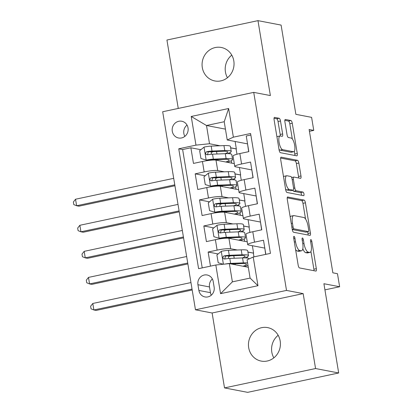 <?xml version="1.0" encoding="UTF-8"?>
<svg xmlns="http://www.w3.org/2000/svg" width="413" height="413" viewBox="0 0 413 413"><rect width="100%" height="100%" fill="white"/><g stroke="black" fill="none" stroke-linecap="round" stroke-linejoin="round"><path stroke-width="0.62" d="M294.015 236.355A1.833 0.604 78 0 0 293.932 236.355A1.833 0.604 78 0 0 293.674 238.022L298.176 265.198A2.617 0.862 78 0 0 299.508 267.934L315.847 271.067A2.617 0.862 78 0 0 315.971 271.067A2.617 0.862 78 0 0 316.332 268.682L311.836 241.507A1.833 0.604 78 0 0 310.901 239.597A1.833 0.604 78 0 0 310.819 239.597A1.833 0.604 78 0 0 310.561 241.264L311.144 244.78A8.368 2.752 78 0 1 309.982 252.405A8.368 2.752 78 0 1 309.595 252.41L308.232 252.147A8.368 2.752 78 0 1 303.973 243.402L303.39 239.886A1.833 0.604 78 0 0 302.455 237.976A1.833 0.604 78 0 0 302.373 237.976A1.833 0.604 78 0 0 302.12 239.643L302.703 243.159A8.368 2.752 78 0 1 301.536 250.784A8.368 2.752 78 0 1 301.149 250.789L299.786 250.526A8.368 2.752 78 0 1 295.527 241.786L294.944 238.265A1.833 0.604 78 0 0 294.015 236.355M202.308 67.567A17.047 15.947 -79.1 0 0 214.843 80.958A17.047 15.947 -79.1 0 0 233.804 60.861A17.047 15.947 -79.1 0 0 221.27 47.469A17.047 15.947 -79.1 0 0 202.308 67.567M227.455 77.727A17.047 15.947 100.9 0 1 225.436 72.001A17.047 15.947 100.9 0 1 231.786 55.136M248.688 347.7A17.047 15.947 -79.1 0 0 261.222 361.091A17.047 15.947 -79.1 0 0 280.184 340.999A17.047 15.947 -79.1 0 0 267.65 327.607A17.047 15.947 -79.1 0 0 248.688 347.7M273.829 357.865A17.047 15.947 100.9 0 1 271.811 352.139A17.047 15.947 100.9 0 1 278.166 335.273M172.283 131.288A8.523 7.976 -79.1 0 0 178.55 137.983A8.523 7.976 -79.1 0 0 188.034 127.937A8.523 7.976 -79.1 0 0 181.766 121.241A8.523 7.976 -79.1 0 0 172.283 131.288M187.022 125.072A8.523 7.976 -79.1 0 0 183.847 133.507A8.523 7.976 -79.1 0 0 184.854 136.367M280.499 121.014A2.617 0.862 78 0 0 279.173 118.283L274.583 117.4A2.617 0.862 78 0 0 274.464 117.4A2.617 0.862 78 0 0 274.103 119.785L279.095 149.965A2.617 0.862 78 0 0 280.427 152.702L296.771 155.835A2.617 0.862 78 0 0 296.89 155.835A2.617 0.862 78 0 0 297.257 153.45L292.259 123.27A2.617 0.862 78 0 0 290.928 120.539L285.388 119.476A2.617 0.862 78 0 0 285.269 119.476A2.617 0.862 78 0 0 284.903 121.856L287.045 134.777A2.617 0.862 78 0 0 288.377 137.508L291.124 138.035A6.995 2.302 78 0 1 294.598 144.87A6.995 2.302 78 0 1 293.71 151.721A6.995 2.302 78 0 1 293.385 151.721L282.626 149.656A6.995 2.302 78 0 1 279.152 142.821A6.995 2.302 78 0 1 280.04 135.97A6.995 2.302 78 0 1 280.36 135.97L282.156 136.316A2.617 0.862 78 0 0 282.275 136.316A2.617 0.862 78 0 0 282.642 133.931L280.499 121.014L278.042 121.536A2.617 0.862 78 0 0 276.71 118.805L274.025 118.288M315.563 368.541L303.163 293.617L212.117 312.992L224.522 387.91L315.563 368.541L338.691 372.975L323.911 283.726L339.636 286.741L337.478 273.711L332.857 272.823L309.13 129.501L313.751 130.389L311.598 117.359L295.873 114.339L281.098 25.09L257.97 20.65L166.929 40.025L178.256 108.433M303.163 293.617L286.514 290.422L253.727 92.373L270.376 95.568L257.97 20.65M287.753 196.949A2.617 0.862 78 0 0 287.634 196.949A2.617 0.862 78 0 0 287.272 199.334L292.265 229.52A2.617 0.862 78 0 0 293.597 232.251L309.941 235.384A2.617 0.862 78 0 0 310.06 235.384A2.617 0.862 78 0 0 310.426 233.004L305.429 202.819A2.617 0.862 78 0 0 304.097 200.088L287.525 197.001M285.682 189.743L280.685 159.557A2.617 0.862 78 0 1 281.052 157.177A2.617 0.862 78 0 1 281.17 157.177L297.515 160.311A2.617 0.862 78 0 1 298.842 163.042L300.984 175.964A2.617 0.862 78 0 1 300.618 178.344A2.617 0.862 78 0 1 300.499 178.344L293.87 177.074A2.617 0.862 78 0 0 293.751 177.074A2.617 0.862 78 0 0 293.385 179.459L294.805 188.023A2.617 0.862 78 0 0 296.136 190.76L303.034 192.081A1.833 0.604 78 0 1 303.947 193.873A1.833 0.604 78 0 1 303.715 195.664A1.833 0.604 78 0 1 303.627 195.664L287.014 192.473A2.617 0.862 78 0 1 285.682 189.743M338.691 372.975L247.645 392.35L224.522 387.91M212.499 151.938L211.306 151.705M200.888 149.707L190.878 147.787L193.465 163.419L202.447 161.509L204.172 171.932A10.655 1.384 -9.4 0 1 217.713 170.548L224.321 171.818M216.815 177.993L215.617 177.766M205.199 175.768L195.189 173.847L197.781 189.479L206.763 187.569L208.488 197.992A10.655 1.384 -9.4 0 1 222.029 196.609L228.632 197.873M221.125 204.053L219.933 203.826M209.515 201.823L199.505 199.902L202.096 215.54L211.074 213.629L212.798 224.052A10.655 1.384 -9.4 0 1 226.345 222.669L232.947 223.934M225.441 230.113L224.249 229.886M213.831 227.883L203.821 225.963L206.407 241.6L215.39 239.69A10.655 1.384 -9.4 0 1 228.931 238.301L247.242 241.817M265.833 254.356L263.499 240.242L254.516 242.152A10.655 1.384 -9.4 0 0 247.702 244.604A10.655 1.384 -9.4 0 0 248.373 244.955L264.64 248.079M247.702 244.604L245.978 234.181A10.655 1.384 -9.4 0 1 252.792 231.729L261.775 229.819L259.183 214.182L250.201 216.092A10.655 1.384 -9.4 0 0 243.391 218.544A10.655 1.384 -9.4 0 0 244.062 218.9L260.324 222.018M243.391 218.544L241.662 208.121A10.655 1.384 170.6 0 1 248.476 205.669L257.459 203.759L254.867 188.121L245.89 190.037A10.655 1.384 -9.4 0 0 239.075 192.484A10.655 1.384 -9.4 0 0 239.746 192.84L256.008 195.958M239.075 192.484L237.351 182.061A10.655 1.384 170.6 0 1 244.16 179.609L253.143 177.698L250.557 162.066L241.574 163.976A10.655 1.384 -9.4 0 0 234.76 166.424A10.655 1.384 -9.4 0 0 235.431 166.78L251.698 169.903M234.956 173.858L240.655 174.952L234.971 173.961M239.426 167.549L240.655 174.952M202.447 161.509A10.655 1.384 170.6 0 1 215.989 160.125L234.3 163.641M239.266 199.918L244.966 201.012L239.287 200.021M243.742 193.604L244.966 201.012M206.763 187.569A10.655 1.384 170.6 0 1 220.305 186.186L238.616 189.701M243.582 225.978L249.282 227.073L243.598 226.081M248.058 219.664L249.282 227.073M211.074 213.629A10.655 1.384 170.6 0 1 224.615 212.246L242.927 215.756M214.146 287.211L213.196 281.475A8.26 7.723 -79.1 0 0 207.125 274.991A8.26 7.723 -79.1 0 0 197.941 284.722L198.89 290.453A8.26 7.723 -79.1 0 0 204.962 296.942A8.26 7.723 -79.1 0 0 214.146 287.211M286.514 290.422L195.468 309.796L162.681 111.747L253.727 92.373M190.878 147.787L182.634 149.542L178.752 148.794L198.596 268.667L215.818 265.001L229.36 263.618L248.306 267.252M178.752 148.794L195.974 145.128L191.229 116.466L228.632 108.505L233.376 137.173L250.598 133.507L270.443 253.375L253.221 257.041L257.965 285.708L220.563 293.664L215.818 265.001M218.141 253.943L208.131 252.023L217.114 250.113A10.655 1.384 -9.4 0 1 230.655 248.729L237.263 249.994M247.898 252.033L253.597 253.128L247.914 252.136M252.369 245.725L253.597 253.128M250.851 135.025L246.241 136.006L248.832 151.638L239.85 153.553A10.655 1.384 170.6 0 0 233.035 156L234.76 166.424M203.821 225.963L212.798 224.052M199.505 199.902L208.488 197.992M195.189 173.847L204.172 171.932M182.634 149.542L202.225 267.892M208.131 252.023L210.47 266.137M225.441 129.14L206.495 125.506L209.515 143.745L220.005 145.758M230.64 147.797L236.339 148.892L230.655 147.9M235.116 141.489L236.339 148.892M229.36 263.618L232.38 281.857L250.097 278.088L247.077 259.849L253.221 257.041M212.117 312.992L195.468 309.796M309.43 131.308L313.751 130.389M324.933 289.869L339.636 286.741M247.382 143.843L227.233 139.976L224.213 121.732L206.495 125.506L191.229 116.466M241.285 180.295L240.407 175.004M245.601 206.355L244.723 201.064M249.911 232.416L249.034 227.124M253.964 256.886L253.35 253.179M236.969 154.24L236.091 148.943M247.439 258.048L247.237 256.845M229.757 256.174L228.559 255.941M264.774 247.945L265.683 254.393M244.672 241.326L244.264 238.864M243.123 231.992L242.927 230.784M260.458 221.884L261.62 229.85M257.309 203.79L256.143 195.824M240.356 215.266L239.948 212.803M238.812 205.932L238.611 204.724M252.993 177.729L251.832 169.764M236.04 189.206L235.637 186.743M234.496 179.872L234.3 178.669M248.678 151.674L247.516 143.709M233.376 137.173L227.233 139.976M209.515 143.745L195.974 145.128M231.729 163.145L231.321 160.688M230.186 153.812L229.984 152.609M232.38 281.857L220.563 293.664M250.097 278.088L257.965 285.708M228.632 108.505L224.213 121.732M212.359 278.956A8.26 7.723 -79.1 0 0 209.505 286.942L210.449 292.672A8.26 7.723 -79.1 0 0 211.291 295.192M295.574 249.498A8.368 2.752 78 0 0 297.329 251.047L299.786 250.526M301.536 250.784L299.074 251.31A8.368 2.752 78 0 1 298.692 251.31L297.329 251.047M302.817 248.734A8.368 2.752 78 0 0 305.77 252.668L308.232 252.147M309.982 252.405L307.52 252.932A8.368 2.752 78 0 1 307.133 252.932L305.77 252.668M313.947 270.701A2.617 0.862 78 0 0 313.87 269.209L310.932 251.45M305.568 219.045L302.966 203.341A2.617 0.862 78 0 0 301.635 200.61L287.195 197.837M308.036 235.023A2.617 0.862 78 0 0 307.964 233.526L307.675 231.776M293.07 226.949A1.833 0.604 78 0 0 294.004 228.859L308.351 231.616A1.833 0.604 78 0 0 308.434 231.61A1.833 0.604 78 0 0 308.687 229.943L308.072 226.236A8.368 2.752 78 0 0 303.813 217.491L294.01 215.612A8.368 2.752 78 0 0 293.622 215.612A8.368 2.752 78 0 0 292.461 223.237L293.07 226.949L291.883 227.202M306.048 232.101A1.833 0.604 78 0 1 305.971 232.137A1.833 0.604 78 0 1 305.888 232.137L292.27 229.525M293.622 215.612L291.16 216.133A8.368 2.752 78 0 0 290.21 217.093M280.613 158.065L295.052 160.838L297.515 160.311M298.594 177.982A2.617 0.862 78 0 0 298.522 176.485L296.384 163.569A2.617 0.862 78 0 0 295.052 160.838M292.827 190.238A2.617 0.862 78 0 0 293.674 191.281L300.576 192.608L303.034 192.081M301.573 195.266A1.833 0.604 78 0 0 300.576 192.608M286.994 175.752A6.995 2.302 78 0 0 286.668 175.752A6.995 2.302 78 0 0 285.781 182.603A6.995 2.302 78 0 0 289.26 189.438L293.049 190.166A2.617 0.862 78 0 0 293.168 190.166A2.617 0.862 78 0 0 293.535 187.781L292.115 179.211A2.617 0.862 78 0 0 290.783 176.48L286.994 175.752M286.668 175.752L284.211 176.279A6.995 2.302 78 0 0 283.545 176.826M285.559 188.984A6.995 2.302 78 0 0 286.798 189.959L289.26 189.438M293.168 190.166L290.711 190.687A2.617 0.862 78 0 1 290.587 190.687L286.798 189.959M280.251 135.954A2.617 0.862 78 0 0 280.179 134.452L278.042 121.536M280.04 135.97L277.577 136.496A6.995 2.302 78 0 0 276.947 136.987M278.981 149.274A6.995 2.302 78 0 0 280.169 150.177L282.626 149.656M293.71 151.721L291.248 152.242A6.995 2.302 78 0 1 290.928 152.242L280.169 150.177M292.306 138.938L289.797 123.792A2.617 0.862 78 0 0 288.465 121.061L284.831 120.364M294.867 155.469A2.617 0.862 78 0 0 294.794 153.977L294.34 151.225M224.796 264.083A7.057 0.914 -9.4 0 1 230.604 263.375L243.365 262.869A20.376 2.643 -9.4 0 1 247.588 262.916M231.197 263.969L241.047 263.577A16.918 2.194 -9.4 0 1 246.416 264.294A16.918 2.194 -9.4 0 1 243.02 266.24M247.965 265.218A20.376 2.643 -9.4 0 1 244.398 266.504M223.252 264.243L218.198 262.771L216.908 254.95L221.394 251.3A7.057 0.914 -9.4 0 1 228.446 250.345L241.207 249.839A20.376 2.643 -9.4 0 1 247.676 250.696L248.497 255.647A20.376 2.643 170.6 0 0 242.028 254.79L229.267 255.296A7.057 0.914 170.6 0 0 224.176 255.879L223.226 256.401L222.886 257.898L223.474 258.744L224.693 259.008A7.057 0.914 -9.4 0 1 229.788 258.419L242.55 257.918A20.376 2.643 -9.4 0 1 249.013 258.775L249.039 258.951M230.697 255.859A8.389 1.089 170.6 0 0 228.446 257.005L228.694 258.492M232.034 263.938A8.389 1.089 170.6 0 0 231.652 264.057M244.744 257.877A20.376 2.643 170.6 0 0 248.497 255.647M224.755 259.018L225.503 256.132A3.598 0.465 -9.4 0 1 226.949 256.008L239.71 255.502A16.918 2.194 -9.4 0 1 245.079 256.215A16.918 2.194 -9.4 0 1 242.359 257.924M190.961 282.575L92.801 303.462L93.88 309.977L96.193 310.421L192.19 289.993M192.04 289.09L93.88 309.977L91.051 308.836L90.617 306.234L92.801 303.462M240.433 231.817A20.376 2.643 170.6 0 0 244.181 229.592L243.36 224.641A20.376 2.643 -9.4 0 0 236.897 223.779L224.135 224.285A7.057 0.914 -9.4 0 0 217.083 225.24L212.592 228.89L213.888 236.711L219.236 238.27A7.057 0.914 -9.4 0 1 226.293 237.315L239.055 236.809A20.376 2.643 -9.4 0 1 245.518 237.666A20.376 2.643 -9.4 0 1 240.082 240.443M219.236 238.27L220.444 238.497A3.598 0.465 -9.4 0 1 223.975 238.027L236.737 237.521A16.918 2.194 -9.4 0 1 242.101 238.234A16.918 2.194 -9.4 0 1 238.709 240.18M226.381 229.798A8.389 1.089 170.6 0 0 224.13 230.944L224.378 232.431M227.718 237.878A8.389 1.089 170.6 0 0 226.778 238.193M244.181 229.592A20.376 2.643 170.6 0 0 237.718 228.73L224.956 229.236A7.057 0.914 170.6 0 0 219.861 229.819L218.916 230.34L218.57 231.838L219.158 232.684L220.377 232.947A7.057 0.914 -9.4 0 1 225.472 232.364L238.234 231.858A20.376 2.643 -9.4 0 1 244.697 232.715L245.518 237.666M220.444 232.958L221.192 230.077A3.598 0.465 -9.4 0 1 222.638 229.948L235.4 229.442A16.918 2.194 -9.4 0 1 240.764 230.155A16.918 2.194 -9.4 0 1 238.043 231.863M186.65 256.519L88.485 277.407L89.564 283.922L91.877 284.366L187.879 263.938M187.729 263.035L89.564 283.922L86.735 282.781L86.307 280.174L88.485 277.407M236.117 205.757A20.376 2.643 170.6 0 0 239.865 203.532L239.044 198.581A20.376 2.643 -9.4 0 0 232.581 197.719L219.819 198.225A7.057 0.914 -9.4 0 0 212.767 199.18L208.276 202.835L209.572 210.651L214.925 212.21A7.057 0.914 -9.4 0 1 221.977 211.255L234.739 210.749A20.376 2.643 -9.4 0 1 241.202 211.611A20.376 2.643 -9.4 0 1 235.771 214.383M214.925 212.21L216.128 212.442A3.598 0.465 -9.4 0 1 219.659 211.967L232.421 211.461A16.918 2.194 -9.4 0 1 237.785 212.174A16.918 2.194 -9.4 0 1 234.393 214.12M222.07 203.738A8.389 1.089 170.6 0 0 219.819 204.884L220.062 206.371M223.407 211.817A8.389 1.089 170.6 0 0 222.468 212.132M239.865 203.532A20.376 2.643 170.6 0 0 233.402 202.669L220.64 203.175A7.057 0.914 170.6 0 0 215.545 203.759L214.6 204.28L214.259 205.782L214.843 206.629L216.066 206.887A7.057 0.914 -9.4 0 1 221.156 206.304L233.918 205.798A20.376 2.643 -9.4 0 1 240.381 206.66L241.202 211.611M216.128 206.898L216.877 204.017A3.598 0.465 -9.4 0 1 218.322 203.888L231.084 203.382A16.918 2.194 -9.4 0 1 236.448 204.094A16.918 2.194 -9.4 0 1 233.727 205.803M182.334 230.459L84.175 251.347L85.254 257.862L87.561 258.306L183.563 237.878M183.413 236.974L85.254 257.862L82.424 256.721L81.991 254.114L84.175 251.347M231.801 179.701A20.376 2.643 170.6 0 0 235.555 177.471L234.734 172.52A20.376 2.643 -9.4 0 0 228.27 171.658L215.509 172.164A7.057 0.914 -9.4 0 0 208.451 173.119L203.965 176.774L205.256 184.59L210.609 186.149A7.057 0.914 -9.4 0 1 217.661 185.194L230.423 184.688A20.376 2.643 -9.4 0 1 236.892 185.551A20.376 2.643 -9.4 0 1 231.456 188.323M210.609 186.149L211.812 186.382A3.598 0.465 -9.4 0 1 215.343 185.907L228.105 185.401A16.918 2.194 -9.4 0 1 233.474 186.118A16.918 2.194 -9.4 0 1 230.077 188.06M217.754 177.683A8.389 1.089 170.6 0 0 215.503 178.829L215.751 180.311M219.091 185.757A8.389 1.089 170.6 0 0 218.152 186.072M235.555 177.471A20.376 2.643 170.6 0 0 229.086 176.609L216.324 177.115A7.057 0.914 170.6 0 0 211.234 177.704L210.284 178.225L209.943 179.722L210.532 180.569L211.75 180.827A7.057 0.914 -9.4 0 1 216.846 180.244L229.607 179.738A20.376 2.643 -9.4 0 1 236.071 180.6L236.892 185.551M211.812 180.842L212.566 177.957A3.598 0.465 -9.4 0 1 214.006 177.827L226.768 177.322A16.918 2.194 -9.4 0 1 232.137 178.039A16.918 2.194 -9.4 0 1 229.416 179.748M178.018 204.399L79.859 225.286L80.938 231.801L83.25 232.245L179.247 211.817M179.097 210.914L80.938 231.801L78.109 230.661L77.675 228.053L79.859 225.286M227.491 153.641A20.376 2.643 170.6 0 0 231.239 151.411L230.418 146.46A20.376 2.643 -9.4 0 0 223.954 145.603L211.193 146.109A7.057 0.914 -9.4 0 0 204.141 147.064L199.649 150.714L200.945 158.53L206.299 160.089A7.057 0.914 -9.4 0 1 213.351 159.139L226.112 158.633A20.376 2.643 -9.4 0 1 232.576 159.49A20.376 2.643 -9.4 0 1 227.14 162.268M206.299 160.089L207.502 160.321A3.598 0.465 -9.4 0 1 211.033 159.846L223.794 159.341A16.918 2.194 -9.4 0 1 229.158 160.058A16.918 2.194 -9.4 0 1 225.766 162.004M213.438 151.623A8.389 1.089 170.6 0 0 211.188 152.769L211.435 154.256M214.775 159.702A8.389 1.089 170.6 0 0 213.836 160.012M231.239 151.411A20.376 2.643 170.6 0 0 224.775 150.554L212.014 151.06A7.057 0.914 170.6 0 0 206.918 151.643L205.973 152.165L205.628 153.662L206.216 154.508L207.434 154.767A7.057 0.914 -9.4 0 1 212.53 154.183L225.291 153.677A20.376 2.643 -9.4 0 1 231.755 154.539L232.576 159.49M207.502 154.782L208.25 151.896A3.598 0.465 -9.4 0 1 209.696 151.772L222.457 151.266A16.918 2.194 -9.4 0 1 227.821 151.979A16.918 2.194 -9.4 0 1 225.1 153.688M173.708 178.339L75.543 199.226L76.622 205.741L78.935 206.185L174.936 185.757M174.787 184.854L76.622 205.741L73.793 204.6L73.364 201.998L75.543 199.226M215.989 160.125L217.713 170.548M220.305 186.186L222.029 196.609M224.615 212.246L226.345 222.669M228.931 238.301L230.655 248.729M252.792 231.729L254.516 242.152M239.85 153.553L241.574 163.976M244.16 179.609L245.89 190.037M248.476 205.669L250.201 216.092M215.39 239.69L217.114 250.113M210.449 292.672L198.89 290.453M209.505 286.942L197.941 284.722M294.34 242.039L295.527 241.786M298.692 251.31L301.149 250.789M302.202 240.139L303.39 239.886M302.775 243.66L303.973 243.402M307.133 252.932L309.595 252.41M310.643 241.76L311.836 241.507M313.87 269.209L316.332 268.682M293.757 238.518L294.944 238.265M301.635 200.61L304.097 200.088M302.966 203.341L305.429 202.819M307.964 233.526L310.426 233.004M292.223 229.241L294.004 228.859M305.888 232.137L308.351 231.616M291.268 223.49L292.461 223.237M296.384 163.569L298.842 163.042M298.522 176.485L300.984 175.964M292.197 179.712L293.385 179.459M293.597 188.282L294.805 188.023M293.674 191.281L296.136 190.76M290.587 190.687L293.049 190.166M280.179 134.452L282.642 133.931M290.928 152.242L293.385 151.721M288.465 121.061L290.928 120.539M289.797 123.792L292.259 123.27M294.794 153.977L297.257 153.45M276.71 118.805L279.173 118.283M221.28 251.388L223.407 264.227M235.286 264.754L235.131 263.814M234.207 258.249L233.794 255.735M242.55 257.918L243.365 262.869M241.207 249.839L242.028 254.79M229.788 258.419L230.604 263.375M228.446 250.345L229.267 255.296M225.503 256.132L224.176 255.879M216.97 225.328L219.102 238.229M230.975 238.693L230.815 237.754M229.896 232.189L229.478 229.674M238.234 231.858L239.055 236.809M236.897 223.779L237.718 228.73M225.472 232.364L226.293 237.315M224.135 224.285L224.956 229.236M221.192 230.077L219.861 229.819M212.654 199.273L214.791 212.168M226.66 212.638L226.505 211.693M225.581 206.128L225.168 203.619M233.918 205.798L234.739 210.749M232.581 197.719L233.402 202.669M221.156 206.304L221.977 211.255M219.819 198.225L220.64 203.175M216.877 204.017L215.545 203.759M208.343 173.212L210.475 186.113M222.344 186.578L222.189 185.638M221.27 180.068L220.852 177.559M229.607 179.738L230.423 184.688M228.27 171.658L229.086 176.609M216.846 180.244L217.661 185.194M215.509 172.164L216.324 177.115M212.566 177.957L211.234 177.704M204.027 147.152L206.164 160.053M218.033 160.518L217.873 159.578M216.954 154.008L216.536 151.499M225.291 153.677L226.112 158.633M223.954 145.603L224.775 150.554M212.53 154.183L213.351 159.139M211.193 146.109L212.014 151.06M208.25 151.896L206.918 151.643M305.971 232.137L308.434 231.61M291.63 177.523L293.751 177.074"/></g></svg>
